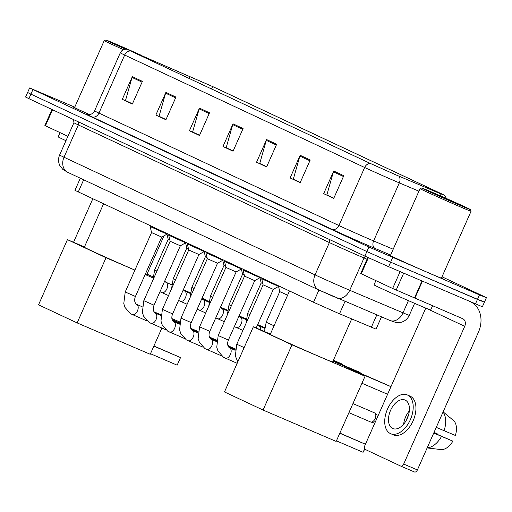 <?xml version="1.0" encoding="UTF-8"?>
<svg xmlns="http://www.w3.org/2000/svg" width="512" height="512" viewBox="0 0 512 512"><rect width="100%" height="100%" fill="white"/><g stroke="black" fill="none" stroke-linecap="round" stroke-linejoin="round"><path stroke-width="0.77" d="M381.472 316.877L376.045 329.126L337.293 312.838L313.517 302.24L74.957 190.342L80.326 178.221M74.752 107.155L29.619 87.949L25.6 97.018L28.902 98.669L364.864 256.096L388.634 266.694L482.381 306.771L484.39 302.24L481.088 300.582M29.619 87.949L368.883 247.027L479.462 294.886L477.453 299.418L484.39 302.24L390.643 262.163L477.453 299.418L475.443 303.955M368.883 247.027L366.874 251.558L390.643 262.163L366.874 251.558L30.912 94.131L366.874 251.558L364.864 256.096M27.61 92.48L30.912 94.131L27.61 92.48M432.032 274.368A29.76 0.467 23.9 0 0 443.13 278.88A29.76 0.467 23.9 0 0 441.498 277.978A29.76 0.467 23.9 0 1 443.13 278.88A29.76 0.467 23.9 0 1 432.032 274.368A29.76 0.467 23.9 0 1 403.546 261.792A29.76 0.467 23.9 0 1 388.71 254.765A29.76 0.467 23.9 0 0 403.546 261.792A29.76 0.467 23.9 0 0 432.032 274.368M396.077 174.931L370.72 163.622L127.226 49.408L212.627 86.554L440.525 193.344L444.045 195.11L439.021 193.114L396.077 174.931M396.346 175.053L439.347 193.267L444.48 195.283L440.89 193.498L212.992 86.707L126.81 49.203L370.355 163.462L396.346 175.053M132.454 103.808L125.491 100.544L132.045 77.446A4.96 3.974 -64.9 0 1 132.339 76.64L122.291 99.309L132.358 104.026L142.406 81.357L132.339 76.64M132.41 103.91L122.291 99.309M166.016 119.539L159.053 116.275L165.606 93.178A4.96 3.974 -64.9 0 1 165.901 92.365L155.853 115.04L165.92 119.757L175.968 97.082L165.901 92.365M165.978 119.635L155.853 115.04M199.584 135.264L192.614 132L199.168 108.902A4.96 3.974 -64.9 0 1 199.462 108.09L189.414 130.765L199.482 135.482L209.53 112.806L199.462 108.09M199.539 135.366L189.414 130.765M333.83 198.17L326.867 194.912L333.421 171.808A4.96 3.974 -64.9 0 1 333.715 171.002L323.667 193.67L333.734 198.387L343.782 175.718L333.715 171.002M333.786 198.272L323.667 193.67M300.269 182.445L293.306 179.181L299.859 156.083A4.96 3.974 -64.9 0 1 300.154 155.27L290.106 177.946L300.173 182.662L310.221 159.994L300.154 155.27M300.224 182.547L290.106 177.946M266.707 166.72L259.744 163.456L266.298 140.358A4.96 3.974 -64.9 0 1 266.586 139.546L256.544 162.221L266.611 166.938L276.659 144.262L266.586 139.546M266.662 166.816L256.544 162.221M233.146 150.989L226.176 147.725L232.73 124.627A4.96 3.974 -64.9 0 1 233.024 123.821L222.976 146.49L233.05 151.206L243.091 128.538L233.024 123.821M233.101 151.091L222.976 146.49M390.477 255.366A29.76 0.467 23.9 0 0 388.71 254.765A29.76 0.467 23.9 0 1 390.477 255.366M74.656 107.379A29.76 0.467 23.9 0 0 72.89 106.771A29.76 0.467 23.9 0 0 89.37 114.547A29.76 0.467 23.9 0 1 72.89 106.771A29.76 0.467 23.9 0 1 74.656 107.379M479.462 294.886L486.4 297.702L483.098 296.051L442.016 276.8M368.378 257.722L361.261 273.773L392.646 288.48L400.115 271.622M471.002 302.048A24.8 19.885 -64.9 0 1 478.432 332.198L417.395 469.933A3.098 1.85 113.2 0 1 414.496 471.994A3.098 1.85 113.2 0 1 414.458 471.981L400.819 466.125M425.779 308.102L364.755 445.805A3.098 1.85 -66.8 0 0 365.178 449.427L400.755 466.099A3.098 1.85 -66.8 0 0 400.787 466.112A3.098 1.85 -66.8 0 0 403.686 464.051L464.723 326.31A6.202 4.973 115.1 0 0 462.784 318.739A6.202 4.973 115.1 0 0 462.669 318.682L392.646 288.48M361.261 273.773L360.71 273.498L367.821 257.466M392.685 428.474A15.501 9.261 -66.8 0 0 392.851 428.544A15.501 9.261 -66.8 0 0 407.411 418.093A15.501 9.261 -66.8 0 0 405.242 400.128A15.501 9.261 -66.8 0 0 405.075 400.058A15.501 9.261 -66.8 0 0 390.509 410.509A15.501 9.261 -66.8 0 0 392.685 428.474M440.832 449.549A16.122 9.632 -66.8 0 0 440.845 449.555A16.122 9.632 -66.8 0 0 452.87 441.152L433.811 432.89M393.165 434.752A21.082 12.595 -66.8 0 0 393.389 434.848A21.082 12.595 -66.8 0 0 413.197 420.634A21.082 12.595 -66.8 0 0 410.246 396.205A21.082 12.595 -66.8 0 0 410.016 396.102A21.082 12.595 -66.8 0 0 409.792 396.013M407.501 395.027A21.082 12.595 -66.8 0 0 407.277 394.931A21.082 12.595 -66.8 0 0 387.469 409.146A21.082 12.595 -66.8 0 0 390.419 433.574A21.082 12.595 -66.8 0 0 390.65 433.677A21.082 12.595 -66.8 0 0 410.458 419.462A21.082 12.595 -66.8 0 0 407.501 395.027M443.123 411.872L453.651 420.627A16.122 9.632 -66.8 0 1 455.386 435.482L436.256 427.366M444.064 430.714A20.461 12.224 -66.8 0 0 443.034 412.07M434.003 432.454L437.811 434.093L434.035 432.384M437.811 434.093A12.403 7.411 -66.8 0 0 437.69 434.554M427.194 447.827A20.461 12.224 -66.8 0 0 441.549 436.384L452.87 441.152M433.747 433.037L441.549 436.384M408.339 415.642A12.403 7.411 -66.8 0 0 406.394 420.173M409.338 410.925A15.501 9.261 -66.8 0 0 403.661 424.154M431.629 192.038A26.662 0.416 23.9 0 0 421.69 187.994A26.662 0.416 23.9 0 0 434.81 194.221A26.662 0.416 23.9 0 0 460.493 205.562A26.662 0.416 23.9 0 0 470.438 209.594A26.662 0.416 23.9 0 0 456.979 203.226A26.662 0.416 23.9 0 0 431.629 192.038M420.058 188.627A27.904 0.435 23.9 0 0 420.051 188.634A27.904 0.435 23.9 0 0 433.958 195.226A27.904 0.435 23.9 0 0 460.666 207.014A27.904 0.435 23.9 0 0 471.072 211.238A27.904 0.435 23.9 0 0 471.072 211.232L441.434 278.125A27.904 0.435 23.9 0 1 431.027 273.894A27.904 0.435 23.9 0 1 404.32 262.106A27.904 0.435 23.9 0 1 390.413 255.514L420.051 188.634L421.69 187.994M375.891 280.627L374.01 284.87A31.002 0.486 23.9 0 0 389.466 292.192A31.002 0.486 23.9 0 0 419.136 305.293A31.002 0.486 23.9 0 0 430.701 309.99L432.576 305.766M456.333 203.616L463.405 206.49L454.074 202.061L428.717 191.117L456.333 203.616M289.485 290.976L270.266 334.349A34.106 0.538 23.9 0 0 287.264 342.406A34.106 0.538 23.9 0 0 319.904 356.813A34.106 0.538 23.9 0 0 332.621 361.984L351.699 318.944M364.774 449.114L363.085 452.294L336.422 440.851M390.957 386.675L348.109 368.288L365.062 376.23L336.173 441.414L263.072 410.042L224.48 391.955L253.363 326.771L270.387 334.074M339.859 433.101L365.453 444.237M332.973 361.197L390.97 386.643M253.363 326.771L291.962 344.858L263.072 410.042M365.062 376.23L291.962 344.858M363.085 452.294L364.608 448.87M365.44 444.269L339.789 433.261M361.946 383.264L387.59 394.272M103.552 203.846L84.326 247.219A34.106 0.538 23.9 0 0 101.331 255.277A34.106 0.538 23.9 0 0 133.965 269.69A34.106 0.538 23.9 0 0 134.912 270.093M145.222 274.381A34.106 0.538 23.9 0 0 146.688 274.854L163.981 235.84M177.152 365.171L180.518 357.574L177.152 365.171L150.49 353.728M161.862 328.064L150.24 354.285L77.139 322.912L38.541 304.826L67.424 239.642L84.448 246.95M153.92 345.978L180.518 357.574L153.85 346.131M147.034 274.067L152.915 276.819M67.424 239.642L106.022 257.728L77.139 322.912M152.87 277.83L145.158 274.522M134.899 270.118L106.022 257.728M202.003 298.253L206.035 299.987L202.061 298.125M244.134 347.59L236.781 344.243L263.104 284.838L273.312 289.363L256.192 327.981M263.104 284.838L261.715 278.797L275.251 284.928L278.72 286.336L278.867 286.003M228.39 340.051L218.189 335.533L244.512 276.128L254.714 280.646L228.39 340.051C227.123 343.334 227.43 345.907 229.312 347.77L229.606 347.923A5.581 3.334 113.2 0 1 229.664 347.949A5.581 3.334 113.2 0 1 229.85 348.045A5.581 3.334 113.2 0 1 230.374 354.573A5.581 3.334 113.2 0 1 225.203 358.176A5.581 3.334 113.2 0 1 225.146 358.15M244.512 276.128L243.117 270.086L256.659 276.211L260.128 277.626L260.275 277.286M209.798 331.341L199.597 326.816L225.92 267.418L236.122 271.936L209.798 331.341C208.531 334.624 208.838 337.197 210.714 339.059L211.008 339.206A5.581 3.334 113.2 0 1 211.072 339.232A5.581 3.334 113.2 0 1 211.258 339.334A5.581 3.334 113.2 0 1 211.782 345.862A5.581 3.334 113.2 0 1 206.611 349.466A5.581 3.334 113.2 0 1 206.547 349.44M225.92 267.418L224.525 261.376L238.061 267.501L241.53 268.909L241.683 268.576M191.206 322.624L180.998 318.106L207.322 258.701L217.53 263.226L191.206 322.624C189.933 325.914 190.24 328.486 192.122 330.342L192.416 330.496A5.581 3.334 113.2 0 1 192.48 330.522A5.581 3.334 113.2 0 1 192.659 330.624A5.581 3.334 113.2 0 1 193.19 337.146A5.581 3.334 113.2 0 1 188.013 340.749A5.581 3.334 113.2 0 1 187.955 340.723M207.322 258.701L205.933 252.659L219.469 258.784L222.938 260.198L223.085 259.866M172.608 313.914L162.406 309.389L188.73 249.99L198.938 254.509L172.608 313.914C171.341 317.197 171.648 319.77 173.53 321.632L173.824 321.786A5.581 3.334 113.2 0 1 173.882 321.811A5.581 3.334 113.2 0 1 174.067 321.907A5.581 3.334 113.2 0 1 174.592 328.435A5.581 3.334 113.2 0 1 169.421 332.038A5.581 3.334 113.2 0 1 169.363 332.013M188.73 249.99L187.341 243.949L200.877 250.074L204.346 251.482L204.493 251.149M227.674 344.909A5.581 3.334 113.2 0 1 228.307 345.466A5.581 3.334 113.2 0 1 228.653 346.048M154.016 305.203L143.814 300.678L170.138 241.274L180.339 245.798L154.016 305.203C152.749 308.486 153.056 311.059 154.938 312.922L155.232 313.069A5.581 3.334 113.2 0 1 155.29 313.094A5.581 3.334 113.2 0 1 155.475 313.197A5.581 3.334 113.2 0 1 156 319.725A5.581 3.334 113.2 0 1 150.829 323.328A5.581 3.334 113.2 0 1 150.771 323.302M170.138 241.28L168.742 235.238L182.285 241.363L185.754 242.771L185.901 242.438M209.082 336.198A5.581 3.334 113.2 0 1 209.709 336.755A5.581 3.334 113.2 0 1 210.061 337.338M135.424 296.486L125.222 291.968L151.546 232.563L161.747 237.088L135.424 296.486C134.157 299.77 134.458 302.342 136.339 304.205L136.634 304.358A5.581 3.334 113.2 0 1 136.698 304.384A5.581 3.334 113.2 0 1 136.883 304.48A5.581 3.334 113.2 0 1 137.408 311.008A5.581 3.334 113.2 0 1 132.237 314.611A5.581 3.334 113.2 0 1 132.173 314.586M151.546 232.563L150.15 226.522L163.686 232.646L167.155 234.061L167.309 233.722M190.49 327.488A5.581 3.334 113.2 0 1 191.117 328.038A5.581 3.334 113.2 0 1 191.469 328.621M274.054 325.792L266.195 322.227L279.757 291.622L287.622 295.187M249.907 314.618L247.603 313.517L261.165 282.912L262.848 283.725M231.315 305.907L229.005 304.806L242.573 274.195L244.256 275.014M212.723 297.197L210.413 296.09L223.981 265.485L225.664 266.298M194.125 288.48L191.821 287.379L205.382 256.768L207.066 257.587M175.533 279.77L173.229 278.669L186.79 248.058L188.474 248.877M156.941 271.053L154.63 269.952L168.198 239.347L169.882 240.16M52.544 109.747L45.44 125.786L67.904 136.314M73.549 242.266L92.806 198.816M45.44 125.786L44.89 125.51L51.987 109.485M140.858 55.104A26.662 0.416 23.9 0 0 115.808 44.051A26.662 0.416 23.9 0 0 105.869 40.006A26.662 0.416 23.9 0 0 125.51 49.165M105.869 40.006L104.23 40.634A27.904 0.435 23.9 0 0 104.224 40.64A27.904 0.435 23.9 0 0 123.507 49.651M104.224 40.64L74.586 107.526A27.904 0.435 23.9 0 0 89.434 114.541M60.07 132.64L58.189 136.877A31.002 0.486 23.9 0 0 65.965 140.691M132.819 51.635L112.896 43.13L125.779 49.152M344.998 301.434L339.52 313.786M329.133 239.354A3.098 2.483 -64.9 0 1 329.37 242.566L78.323 124.928L64.006 157.235A12.403 9.939 115.1 0 0 67.885 172.39L62.803 169.414L59.75 165.395C58.195 161.958 58.144 158.509 59.61 155.034A24.8 0.39 23.9 0 0 64.006 157.235L315.053 274.874A12.403 9.939 115.1 0 0 318.931 290.022L313.517 302.24M376.813 314.899L371.334 327.258M83.667 179.782L78.253 191.994M335.021 297.197L319.168 290.131A12.403 9.939 115.1 0 1 318.931 290.022L67.885 172.39M315.053 274.874A24.8 0.39 23.9 0 0 346.758 289.011A24.8 0.39 23.9 0 0 349.722 290.272L364.045 257.965A24.8 0.39 -156.1 0 1 361.075 256.698A24.8 0.39 -156.1 0 1 329.37 242.566L315.053 274.874M388.634 266.694L392.653 257.626M28.902 98.669L32.922 89.6M336.506 297.83A12.403 9.024 -67.1 0 0 336.691 297.914A12.403 9.024 -67.1 0 0 349.722 290.272L403.014 312.838L408.422 300.634M389.798 320.39A12.403 9.024 -67.1 0 0 389.984 320.48A12.403 9.024 -67.1 0 0 403.014 312.838A24.8 0.39 23.9 0 0 409.299 315.328L414.611 303.334M367.034 259.232L364.045 257.965A3.098 2.259 112.9 0 1 365.376 256.333M78.086 121.715A3.098 2.483 -64.9 0 1 78.323 124.928A24.8 0.39 -156.1 0 1 73.926 122.72L59.61 155.034M390.624 255.027L375.187 248.493A31.002 0.486 -156.1 0 1 331.853 229.242L91.878 116.794A6.202 4.973 115.1 0 0 98.957 113.088L338.931 225.536A24.8 0.39 23.9 0 0 370.63 239.674A24.8 0.39 23.9 0 0 373.6 240.934L393.197 249.235M91.878 116.794A31.002 0.486 -156.1 0 1 87.507 114.394M94.56 110.886A24.8 0.39 23.9 0 0 98.957 113.088L124.678 55.046A24.8 0.39 -156.1 0 1 120.282 52.838L94.56 110.886C93.197 113.485 91.098 114.694 88.262 114.528L87.322 114.342M418.918 191.187L399.322 182.893A24.8 0.39 -156.1 0 1 396.352 181.626A24.8 0.39 -156.1 0 1 364.653 167.494A6.202 4.973 -64.9 0 1 370.355 163.462M398.784 176.09A6.202 4.512 -67.1 0 1 399.322 182.893L373.6 240.934A6.202 4.512 112.9 0 0 375.187 248.493M440.531 195.904A6.202 4.512 -67.1 0 0 439.347 193.267M130.381 51.014A6.202 4.973 115.1 0 0 124.678 55.046L364.653 167.494L338.931 225.536A6.202 4.973 115.1 0 1 331.853 229.242M212.627 86.554L211.526 89.024M189.965 76.41L189.043 78.49M137.331 53.581L137.082 54.144M440.525 193.344L440.371 193.683M232.73 124.627L242.746 129.325M266.298 140.358L276.307 145.05M299.859 156.083L309.869 160.774M333.421 171.808L343.437 176.506M199.168 108.902L209.184 113.594M165.606 93.178L175.622 97.869M132.045 77.446L142.061 82.144M426.534 308.416L464.723 326.31M422.419 281.197L414.893 298.182M403.686 464.051L417.395 469.933M414.47 297.997L421.997 281.018M403.68 273.152L396.186 290.067M370.451 421.907A4.96 2.963 -66.8 0 0 370.509 421.926A4.96 2.963 -66.8 0 0 375.149 418.63A4.96 2.963 -66.8 0 0 374.47 412.838A4.96 2.963 -66.8 0 0 374.419 412.813A4.96 2.963 -66.8 0 0 374.368 412.794M229.51 347.885A5.581 3.334 113.2 0 1 229.606 347.923L235.136 350.291M210.918 339.168A5.581 3.334 113.2 0 1 211.008 339.206L216.538 341.581M192.32 330.458A5.581 3.334 113.2 0 1 192.416 330.496L197.946 332.87M173.728 321.747A5.581 3.334 113.2 0 1 173.824 321.786L179.354 324.154M155.136 313.03A5.581 3.334 113.2 0 1 155.232 313.069L160.762 315.443M136.538 304.32A5.581 3.334 113.2 0 1 136.634 304.358L142.163 306.733M361.402 373.805L359.68 372.262A4.032 3.232 115.1 0 0 359.603 372.23A4.032 2.406 113.2 0 1 360.544 373.44M342.746 364.998L341.082 363.552A4.032 3.232 115.1 0 0 341.005 363.52A4.032 2.406 113.2 0 1 341.92 364.64M258.925 325.869A5.581 3.334 113.2 0 1 259.021 325.907A5.581 3.334 113.2 0 1 259.264 326.035A5.581 3.334 113.2 0 1 260.55 329.856M240.326 317.158A5.581 3.334 113.2 0 1 240.422 317.197A5.581 3.334 113.2 0 1 240.672 317.318A5.581 3.334 113.2 0 1 241.242 323.738A5.581 3.334 113.2 0 1 236.026 327.45A5.581 3.334 113.2 0 1 235.776 327.328M221.734 308.442A5.581 3.334 113.2 0 1 221.83 308.48A5.581 3.334 113.2 0 1 222.074 308.608A5.581 3.334 113.2 0 1 222.65 315.027A5.581 3.334 113.2 0 1 217.427 318.739A5.581 3.334 113.2 0 1 217.184 318.611M203.142 299.731A5.581 3.334 113.2 0 1 203.238 299.77A5.581 3.334 113.2 0 1 203.482 299.898A5.581 3.334 113.2 0 1 204.058 306.31A5.581 3.334 113.2 0 1 198.835 310.029A5.581 3.334 113.2 0 1 198.592 309.901M184.55 291.021A5.581 3.334 113.2 0 1 184.646 291.059A5.581 3.334 113.2 0 1 184.89 291.181A5.581 3.334 113.2 0 1 185.466 297.6A5.581 3.334 113.2 0 1 180.243 301.312A5.581 3.334 113.2 0 1 180 301.19M165.952 282.304A5.581 3.334 113.2 0 1 166.048 282.342A5.581 3.334 113.2 0 1 166.298 282.47A5.581 3.334 113.2 0 1 166.867 288.89A5.581 3.334 113.2 0 1 161.651 292.602A5.581 3.334 113.2 0 1 161.402 292.474M409.299 315.328C407.648 318.854 404.954 321.171 401.216 322.272L396.275 322.592L389.984 320.48L318.931 290.022M73.555 119.59L73.926 122.72M444.48 195.283L446.515 198.547M126.81 49.203C123.853 48.96 121.677 50.17 120.282 52.838M486.4 297.702L484.39 302.24M414.496 471.994L400.787 466.112M410.016 396.102L407.277 394.931M393.389 434.848L390.65 433.677M440.845 449.555L427.142 447.93M470.438 209.594L471.072 211.232M348.915 412.666L370.509 421.926A4.96 4.96 0 0 0 375.686 421.146M377.421 417.222A4.96 4.96 0 0 0 374.419 412.813L352.934 403.59M190.778 327.693A4.96 4.96 0 0 0 190.445 327.2M171.859 318.554L179.731 321.926M261.715 278.797L262.022 278.106M236.781 344.243L235.341 355.91L237.792 361.901M273.306 289.363L278.72 286.336M237.171 363.315L223.539 357.325L217.958 350.995L216.749 347.194L218.189 335.533M243.117 270.086L243.424 269.395M254.714 280.646L260.128 277.626M221.587 355.891L204.947 348.608L199.366 342.285L198.15 338.483L199.597 326.816M224.525 261.37L224.832 260.678M228.237 346.605L235.226 349.6M236.122 271.936L241.53 268.909M202.995 347.181L186.349 339.898L180.774 333.568L179.558 329.766L180.998 318.106M205.933 252.659L206.24 251.968M209.645 337.888L216.627 340.89M227.859 345.709L235.334 348.915M217.53 263.226L222.938 260.198M184.397 338.464L167.757 331.187L162.182 324.858L160.966 321.056L162.406 309.389M187.341 243.949L187.648 243.258M191.053 329.178L198.035 332.173M209.267 336.998L216.742 340.205M228.813 346.118L228.307 345.466M198.931 254.509L204.346 251.482M165.805 329.754L149.165 322.47L143.584 316.147L142.368 312.346L143.814 300.678M168.742 235.232L169.05 234.541M172.454 320.461L179.443 323.462M190.675 328.282L198.15 331.488M210.221 337.402L209.709 336.755M180.339 245.798L185.754 242.771M147.213 321.043L130.573 313.76L124.992 307.43L123.776 303.629L125.222 291.968M150.15 226.522L150.458 225.83M153.862 311.75L160.851 314.752M172.083 319.571L179.558 322.778M191.629 328.691L191.117 328.038M161.747 237.088L167.155 234.061M359.68 372.262L333.12 360.864M279.757 291.622L278.56 286.426M341.082 363.552L333.395 360.25M266.195 322.227L264.461 331.533M257.677 324.634L258.726 325.754L264.55 328.282M261.165 282.912L259.968 277.709M247.603 313.517L245.926 323.603M239.085 315.923L240.128 317.043L245.952 319.571M242.912 330.406L234.362 326.598M257.69 324.608L264.64 327.59M242.573 274.195L241.376 268.998M229.005 304.806L227.334 314.893M220.493 307.206L221.536 308.333L227.36 310.854M224.32 321.696L215.763 317.882M239.098 315.891L246.042 318.874M223.981 265.485L222.778 260.288M210.413 296.09L208.742 306.176M201.894 298.496L202.944 299.616L208.768 302.144M205.722 312.986L197.165 309.171M220.506 307.181L227.45 310.163M205.382 256.774L204.186 251.571M191.821 287.379L190.144 297.466M183.302 289.786L184.352 290.906L190.176 293.427M187.13 304.269L178.573 300.454M201.907 298.47L208.858 301.446M186.79 248.058L185.594 242.861M173.229 278.669L171.552 288.749M164.71 281.069L165.754 282.195L171.578 284.717M168.538 295.558L159.981 291.744M183.315 289.754L190.266 292.736M168.198 239.347L167.002 234.144M154.63 269.952L152.96 280.038"/></g></svg>
